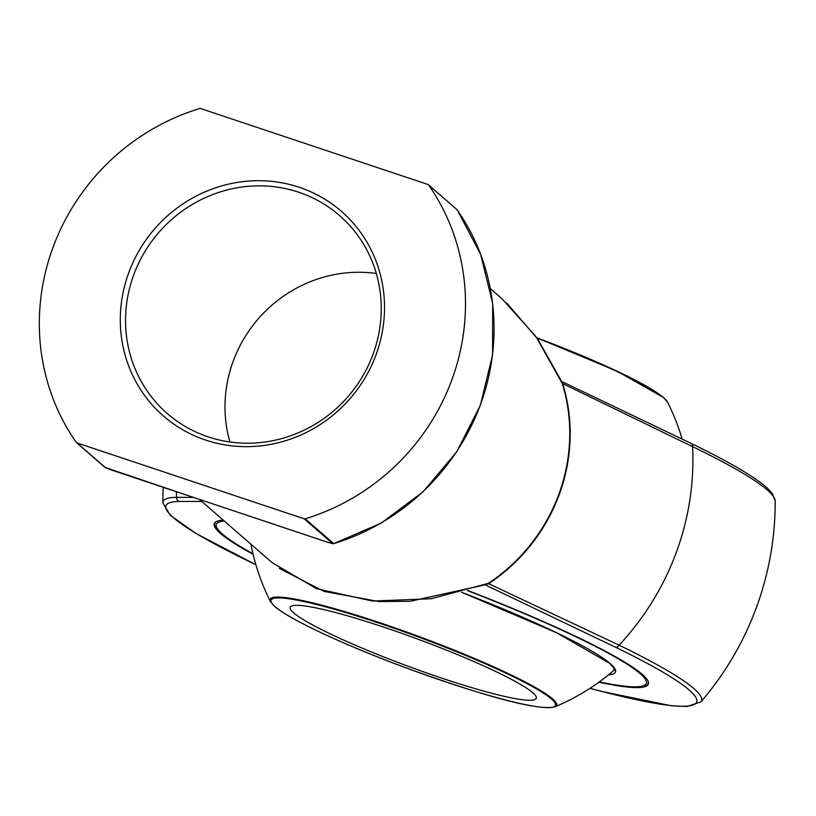 <?xml version="1.0" encoding="UTF-8"?>
<svg xmlns="http://www.w3.org/2000/svg" width="816" height="816" viewBox="0 0 816 816"><rect width="100%" height="100%" fill="white"/><g stroke="black" fill="none" stroke-linecap="round" stroke-linejoin="round"><path stroke-width="1.22" d="M293.638 612.836A131.223 14.402 20.3 0 1 290.149 607.267A131.223 14.402 20.3 0 1 418.21 639.285A131.223 14.402 20.3 0 1 536.285 698.312A131.223 14.402 20.3 0 1 425.605 672.578A131.223 14.402 20.3 0 1 293.638 612.836M599.332 681.901A229.194 25.153 -159.7 0 0 623.587 686.032A229.194 25.153 -159.7 0 0 640.172 673.639A229.194 25.153 -159.7 0 0 467.466 590.631M224.298 521.036A229.194 25.153 -159.7 0 0 231.856 541.12A229.194 25.153 -159.7 0 0 252.96 553.768M231.856 541.12L230.489 540.212A230.948 25.347 20.3 0 1 221.024 533.113A230.948 25.347 20.3 0 1 214.873 523.301A230.948 25.347 20.3 0 1 216.883 521.302M647.853 680.728A230.948 25.347 20.3 0 1 648.077 683.543A230.948 25.347 20.3 0 1 625.219 686.225L623.587 686.032M467.843 590.519A231.418 25.398 20.3 0 1 642.192 674.312A231.418 25.398 20.3 0 1 648.526 683.41A231.418 25.398 20.3 0 1 598.893 682.217M253.082 554.299A231.418 25.398 20.3 0 1 214.628 522.903A231.418 25.398 20.3 0 1 223.298 520.169M590.019 688.286A282.958 31.049 -159.7 0 0 615.468 647.21L484.857 584.695L488.692 583.675L619.12 645.181A265.159 253.093 -49 0 0 692.57 446.627L562.693 383.632A175.195 167.219 131 0 1 488.692 583.675L488.376 583.318A174.961 166.994 -49 0 0 562.275 383.54L535.918 336.508L501.891 298.687L490.355 288.67M201.725 501.422L179.224 501.463A282.958 31.049 -159.7 0 0 255.877 564.682M176.327 491.701A265.159 253.093 -49 0 0 176.552 497.321L193.525 497.444M199.41 499.412L272.269 562.734L316.496 588.673L372.535 601.055L431.236 598.73L488.376 583.318M110.364 469.649L329.062 542.711L332.693 543.609L304.133 518.792A1.754 1.673 -49 0 0 305.164 518.803A218.698 208.743 -49 0 0 428.624 185.038A1.754 1.673 -49 0 0 427.819 184.436L200.685 108.559A1.754 1.673 -49 0 0 199.665 108.548A218.698 208.743 -49 0 0 76.194 442.313A1.754 1.673 -49 0 0 77.01 442.915L105.56 467.731L110.466 469.69M304.133 518.792L77.01 442.915M299.166 187.272A135.589 129.428 131 0 1 375.972 354.96A135.589 129.428 131 0 1 205.652 440.079A135.589 129.428 131 0 1 128.846 272.391A135.589 129.428 131 0 1 299.166 187.272M506.746 303.062L537.693 339.007L560.153 378.818A4.376 1.663 155.7 0 1 560.204 379.083M561.428 381.419L562.459 382.969A1.754 0.949 165.8 0 1 562.02 382.653L560.153 378.818M562.459 382.969L562.275 383.54M484.143 584.725A4.376 2.254 69.5 0 1 483.531 585.215L410.091 601.28L378.991 601.565L324.044 591.406L279.296 568.395M484.745 584.644L487.58 583.889A1.754 0.663 -128.7 0 1 488.07 584.072M305.164 518.803L333.713 543.619A218.698 208.743 -49 0 0 457.174 209.855A1.754 1.673 -49 0 0 456.919 209.559L428.624 185.038M332.693 543.609A1.754 1.673 -49 0 0 333.713 543.619L381.337 523.025L423.116 491.773L456.766 451.758L480.369 405.266L492.578 354.95L492.691 303.685L480.675 254.398L457.235 209.916M196.942 498.576L105.009 467.415L76.459 442.609M376.329 273.503A131.223 125.246 -49 0 0 233.264 361.009A131.223 125.246 -49 0 0 229.908 441.986M133.824 274.584A131.223 125.246 -49 0 0 167.321 413.579A131.223 125.246 -49 0 0 347.932 396.688A131.223 125.246 -49 0 0 339.466 215.485A131.223 125.246 -49 0 0 133.824 274.584M275.104 606.645A151.562 16.626 -159.7 0 0 511.816 701.536A151.562 16.626 -159.7 0 0 452.727 650.179A151.562 16.626 -159.7 0 0 275.104 606.645M682.135 439.049A222.197 222.197 0 0 0 667.641 402.298L663.49 397.504L617.375 371.341L536.826 337.763A151.562 16.626 20.3 0 1 662.939 397.188M250.869 544.129A222.197 222.197 0 0 0 270.412 601.535A152.755 16.759 20.3 0 1 390.64 626.413A152.755 16.759 20.3 0 1 552.585 698.853A152.755 16.759 20.3 0 1 554.992 706.809A222.197 222.197 0 0 0 614.193 670.14C612.224 667.57 619.67 675.077 609.746 663.347L556.42 632.655L461.693 592.304A196.401 21.553 20.3 0 1 610.297 663.653A196.401 21.553 20.3 0 1 608.552 674.842M667.641 402.298A152.755 16.759 -159.7 0 0 663.867 398.004A152.755 16.759 -159.7 0 0 537.183 338.273M615.468 647.21A4.376 2.887 -64.1 0 0 619.12 645.181A287.059 31.498 20.3 0 1 700.852 701.913A306.173 306.173 0 0 0 775.2 500.942A287.059 31.498 -159.7 0 0 692.57 446.627A4.376 2.887 -64.1 0 0 691.285 443.476A4.376 2.887 -64.1 0 0 690.887 443.333M163.19 487.315A306.173 306.173 0 0 0 162.843 502.901A287.059 31.498 20.3 0 1 176.552 497.321A4.376 4.182 -90.6 0 0 179.224 501.463M428.359 184.753L456.919 209.559A1.754 1.673 -49 0 0 456.593 209.345M105.56 467.731A1.754 1.673 131 0 1 105.009 467.415M554.992 706.809C536.704 711.45 476.83 693.314 409.663 669.222C347.024 646.262 288.997 619.364 274.564 606.339L270.412 601.535M215.271 522.22L214.873 523.301M648.475 682.472L648.077 683.543M560.745 380.99L691.285 443.476C729.83 462.162 755.3 477.166 767.713 488.498L772.344 493.578L775.2 500.942M700.852 701.913L687.184 706.483L671.303 705.758L601.361 691.366L589.968 688.316M255.887 564.743L195.728 533.297L170.279 515.294L162.843 502.901M484.459 584.552L485.296 584.695L483.531 585.215M196.993 498.607L329.113 542.742L333.815 543.742"/></g></svg>
